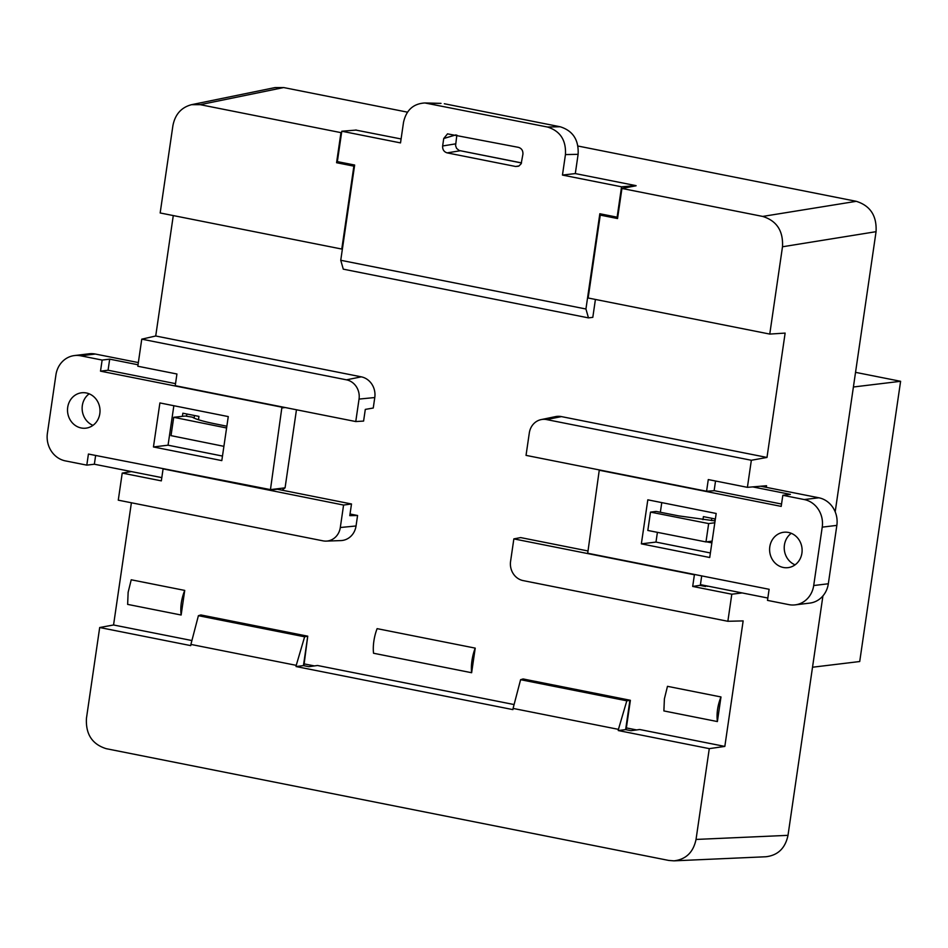 <?xml version="1.0" encoding="UTF-8"?>
<svg xmlns="http://www.w3.org/2000/svg" width="948" height="948" viewBox="0 0 948 948"><rect width="100%" height="100%" fill="white"/><g stroke="black" fill="none" stroke-linecap="round" stroke-linejoin="round"><path stroke-width="1.42" d="M641.358 543.844L709.72 557.507L716.178 513.472L647.816 499.821L641.358 543.844L655.98 542.078L710.384 552.957M836.847 525.382L828.327 583.767L813.704 585.532L822.224 527.147L836.847 525.382A23.759 21.638 -96.9 0 0 818.847 497.783L760.687 486.229M818.847 497.783L804.224 499.549A23.759 21.638 83.1 0 1 822.224 527.147M804.224 499.549L782.823 495.294L781.199 506.386L599.788 470.338L599.172 470.824L587.701 553.241L769.112 589.289L767.489 600.38L788.89 604.634A23.759 21.638 83.1 0 0 795.147 604.871A23.759 21.638 83.1 0 0 813.704 585.532M801.913 553.146A17.822 16.235 -96.9 0 0 783.723 532.266A17.822 16.235 -96.9 0 0 769.74 551.914A17.822 16.235 -96.9 0 0 787.989 567.651A17.822 16.235 -96.9 0 0 801.913 553.146M661.775 502.606L660.353 512.252M657.402 532.349L655.98 542.078M795.147 604.871L809.77 603.106A23.759 21.638 -96.9 0 0 828.327 583.767M791.26 533.309A17.822 16.235 -96.9 0 0 784.363 550.136A17.822 16.235 -96.9 0 0 795.076 564.842M700.43 584.643L767.833 598.034M781.543 504.04L714.14 490.649M752.7 486.893L790.371 494.382L782.823 495.294M600.771 470.22L599.788 470.338M715.088 520.902L678.626 515.866L656.158 511.434L650.506 512.11L647.816 530.453L705.976 541.924L712.126 541.107M650.506 512.11L708.666 523.58L714.816 522.763M708.666 523.58L705.976 541.924M355.986 130.101L401.099 138.965M361.283 376.842L346.482 379.828L141.762 339.159L137.816 366.236L176.932 373.998L175.226 385.682L355.761 421.552L363.594 421.078L365.3 409.406L373.251 408.019L374.78 397.544A17.822 16.235 -96.9 0 0 361.283 376.842L155.721 335.995L173.283 215.575M356.045 525.974L340.308 527.515A16.578 15.097 83.1 0 1 326.207 541.107L340.889 540.585A17.822 16.235 -96.9 0 0 356.045 525.974L357.574 515.499L350.037 513.994M191.911 640.54L113.559 624.981L131.393 502.772M304.166 663.896L314.392 665.923M514.1 704.554L317.533 665.496L308.823 666.681L303.443 665.615L296.06 666.539L512.904 709.614L513.081 708.417L618.428 729.356L618.25 730.541L709.282 748.636L696.033 839.442L788.001 835.342C785.3 848.187 777.952 855.321 765.96 856.743M626.355 727.91L636.582 729.936M742.165 592.927L731.809 594.206L727.863 621.284L743.149 620.904L724.829 746.42L639.71 729.51L631.013 730.695L625.633 729.628L618.25 730.541M561.417 416.599L546.629 419.585A16.578 15.097 -96.9 0 0 541.107 419.609L555.492 416.622A17.822 16.235 83.1 0 1 561.417 416.599L766.991 457.446L785.134 333.092L769.764 334.075L588.151 298.004L600.25 215.101L603.615 214.509M636.061 185.784L621.935 188.451L762.702 216.428L856.269 201.32C870.311 205.716 876.912 215.824 876.059 231.679L835.188 511.849M706.639 541.841L711.865 542.872M715.373 519.006L703.404 516.624L702.954 519.682M182.395 416.35L182.857 413.209L198.95 416.397L198.464 419.739M717.387 721.558L720.978 696.958C717.624 705.348 716.427 713.548 717.387 721.558L663.884 710.929L664.394 698.842L667.475 686.328L720.978 696.958M127.636 604.386L181.139 615.015L184.73 590.414L131.227 579.785L128.134 592.299L127.636 604.386M377.126 628.643L475.221 648.124L471.63 672.725L373.536 653.243A23.759 9.409 -78.8 0 1 377.126 628.643M456.853 135.114L455.573 145.648L456.592 148.386L459.188 150.507L521.507 162.973M459.188 150.507L521.542 162.89M357.574 515.499L349.8 515.653L351.495 503.981L343.579 505.059L163.886 469.035M707.232 586.326L708.31 586.208M705.679 586.362L700.335 585.295L692.692 586.433L694.398 574.761L695.299 574.618M471.63 672.725A23.759 9.409 -78.8 0 1 475.221 648.124M342.394 249.004L341.778 249.051L353.877 166.149L354.493 166.054M340.154 162.155L336.576 162.712L340.96 132.637L200.194 104.671L191.555 104.683C181.317 107.385 175.096 114.376 172.903 125.669L160.165 212.968L341.778 249.051M353.877 166.149L336.576 162.712M600.25 215.101L617.539 218.538L621.935 188.451M355.998 130.006L355.062 130.172M341.6 132.519L340.96 132.637M822.923 595.901L788.001 835.342M275.027 87.583L283.665 87.56L407.474 112.16M577.984 146.039L856.269 201.32M617.74 217.187L617.124 217.187L621.556 186.803L636.084 185.654L575.306 173.579L578.114 154.323L565.446 154.583C566.217 140.185 560.221 131.002 547.47 127.02L424.894 102.965C413.328 103.64 406.194 110.122 403.504 122.41L400.518 142.899L341.79 131.227L337.358 161.61L354.647 165.035L340.747 260.285L585.935 309.001L588.471 317.876L592.808 317.343L595.415 299.45M876.059 231.679L782.491 246.776L769.764 334.075M782.491 246.776C783.344 230.933 776.744 220.813 762.702 216.428M696.033 839.442C693.332 852.276 685.985 859.409 674.004 860.843L668.755 860.44L106.235 748.683C92.193 744.299 85.593 734.179 86.446 718.323L99.694 627.517L190.726 645.612L190.892 644.415L296.238 665.342L296.06 666.539M303.905 665.709L307.733 636.215M198.405 615.69L200.881 614.956L307.745 636.179L304.628 636.795L198.405 615.69L190.892 644.415M184.73 590.414C181.376 598.804 180.179 607.004 181.139 615.015M113.559 624.981L99.694 627.517M296.238 665.342L304.628 636.795M131.452 471.594L122.221 473.088L118.275 500.165L322.995 540.846A16.578 15.097 83.1 0 0 326.207 541.107M141.762 339.159L155.721 335.995M307.745 636.179L303.443 665.615M626.095 729.723L630.384 700.311L626.818 700.809L520.594 679.704L513.081 708.417M520.594 679.704L523.071 678.958L629.922 700.193L625.633 729.628M618.428 729.356L626.818 700.809M724.829 746.42L709.282 748.636M546.629 419.585L751.349 460.266L766.991 457.446M751.349 460.266L747.403 487.343L766.553 485.731L766.316 487.343M186.874 414.003L186.578 416.042M351.495 503.981L277.136 489.204M122.221 473.088L161.338 480.861L163.044 469.189M340.308 527.515L343.579 505.059M355.761 421.552L359.043 399.084L374.78 397.544M346.482 379.828A16.578 15.097 83.1 0 1 359.043 399.084M715.539 481.015L714.128 490.72L706.58 491.242L526.033 455.372L529.316 432.916A16.578 15.097 -96.9 0 1 541.107 419.609M706.58 491.242L708.286 479.57L747.403 487.343M700.335 585.295L701.698 575.898M587.499 550.871L520.653 537.587L513.852 538.891L694.398 574.761M712.09 541.344L710.609 541.308M714.756 520.867L715.029 518.935M727.863 621.284L523.13 580.603A16.578 15.097 -96.9 0 1 510.581 561.346L513.852 538.891M731.809 594.206L692.692 586.433M705.656 586.516L700.311 585.449M440.927 103.368L428.283 103.344M547.47 127.02L560.138 126.759L444.328 103.747M560.138 126.759C572.9 130.729 578.884 139.925 578.114 154.323M621.556 186.803L562.46 175.072L565.446 154.583M562.46 175.072L575.306 173.579M617.124 217.187L599.835 213.75L585.935 309.001M460.088 150.779L447.148 152.877L515.617 166.481L518.971 165.971L521.151 163.767L522.917 154.24C523.118 150.637 521.613 148.338 518.426 147.343L447.503 133.858M455.81 134.912L443.735 138.503L447.551 133.846M443.735 138.503L442.645 145.968L455.585 143.871M447.148 152.877C443.948 151.881 442.455 149.571 442.645 145.968M588.471 317.876L343.283 269.161L340.747 260.285M341.79 131.227L356.318 130.066M812.519 667.226L859.718 661.526L900.6 381.297L855.546 372.351M853.401 386.997L900.6 381.297M228.267 416.587L159.904 402.936L153.446 446.958L221.808 460.61L228.267 416.587M74.465 355.559A23.759 21.638 83.1 0 0 55.92 374.898L47.4 433.283A23.759 21.638 83.1 0 0 65.4 460.894L86.801 465.136L88.425 454.045L270.453 489.618L281.923 407.19L100.512 371.154L102.135 360.062L80.734 355.808L95.345 354.042A23.759 21.638 -96.9 0 0 89.088 353.794L74.465 355.559A23.759 21.638 83.1 0 1 80.734 355.808M67.711 407.284A17.822 16.235 -96.9 0 0 85.901 428.164A17.822 16.235 -96.9 0 0 99.884 408.529A17.822 16.235 -96.9 0 0 81.623 392.78A17.822 16.235 -96.9 0 0 67.711 407.284M173.851 405.72L168.057 445.193L222.472 456.059M95.345 354.042L138.349 362.574M282.042 490.175L285.075 487.841L296.463 409.761M89.171 393.823A17.822 16.235 -96.9 0 0 82.334 405.519A17.822 16.235 -96.9 0 0 92.987 425.356M138.017 364.779L109.684 359.15L108.072 370.241L175.522 383.644M282.907 407.071L281.923 407.19M100.512 371.154L108.072 370.241M282.374 407.877L285.241 407.533M285.075 487.841L270.453 489.618M161.812 477.626L94.362 464.224L95.63 455.478M269.836 490.092L277.302 489.239M102.135 360.062L109.684 359.15M86.801 465.136L94.362 464.224M168.057 445.193L153.446 446.958M223.894 446.33L171.019 435.642L173.709 417.298L185.287 416.03L192.349 417.156C195.478 419.135 202.86 421.315 214.473 423.709L226.856 426.221M226.596 427.986L173.709 417.298M283.665 87.56L200.194 104.671M194.079 418.092L194.459 415.508L194.091 418.104M711.794 518.295L711.462 520.582M515.617 166.481L518.402 166.232M191.472 104.695L274.956 87.595M673.945 860.843L765.901 856.755M441.01 103.368L424.977 102.965"/></g></svg>
